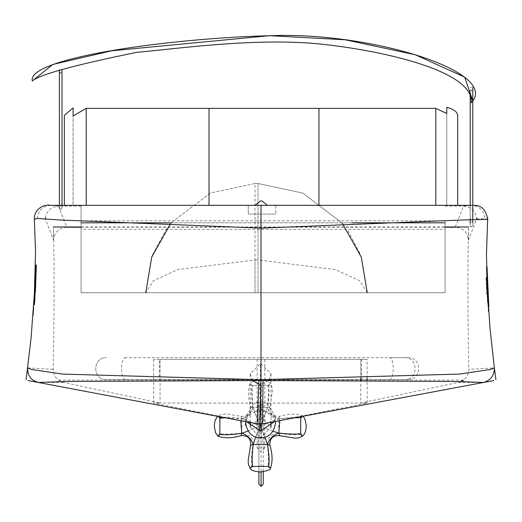 <?xml version="1.0" encoding="UTF-8"?>
<svg xmlns="http://www.w3.org/2000/svg" width="522" height="522" viewBox="0 0 522 522"><rect width="100%" height="100%" fill="white"/><g stroke="black" fill="none" stroke-linecap="round" stroke-linejoin="round"><path stroke-width="0.39" stroke-dasharray="2.61 1.96" d="M50.203 205.342L50.393 205.342C42.373 206.21 38.008 210.66 37.284 218.692L45.355 218.881L53.512 240.107L53.479 226.985C54.366 267.336 54.268 314.786 53.198 369.335L54.079 374.32L55.887 377.55L58.536 380.147L63.56 382.411L160.071 403.062L153.677 403.062L257.209 423.844L262.54 423.844L367.149 403.062L160.071 403.062L160.071 359.358L153.677 359.358L367.149 359.358L159.275 359.358L361.544 359.358L160.071 359.358L160.071 379.527L159.275 379.527L159.275 359.358M483.711 382.437L458.414 382.391L360.748 403.062L360.748 380.929M360.748 378.391L360.748 359.358L360.748 379.527L160.071 379.527M367.149 403.062L367.149 380.956M367.149 378.248L367.149 359.358M153.677 403.062L153.677 359.358M124.66 357.674L408.126 357.674C422.22 357.074 422.22 380.127 408.126 379.527L106.318 379.527C92.231 380.127 92.231 357.074 106.318 357.674C92.231 357.074 92.231 380.127 106.318 379.527L159.275 379.527M248.27 205.342L248.27 214.079L275.779 214.079L248.27 214.079L248.27 205.342L275.779 205.342L275.779 214.079L275.779 205.342L248.27 205.342M64.35 115.408L64.35 205.342L73.1 205.342L73.1 115.969L73.1 205.342L435.805 205.342L81.08 205.342L81.08 292.744L445.096 292.744L81.08 292.744L445.096 292.744L445.096 222.822L81.08 222.822L81.08 229.373L445.096 229.373M81.08 206.099L58.471 206.099L50.393 205.342L81.08 205.342L81.08 292.744L81.08 222.822M81.08 220.806L445.096 220.806L445.096 292.744L445.096 222.822M445.096 220.806L445.096 292.744L81.08 292.744L81.08 229.373M58.471 206.099L66.783 227.22C58.705 228.049 54.281 232.342 53.512 240.107M81.08 227.22L445.096 227.22M487.672 218.888L487.639 219.37L484.723 218.692L476.651 218.881L468.495 240.107C467.719 232.342 463.295 228.042 455.223 227.22L463.536 206.099L472.788 205.342M445.096 206.099L463.536 206.099M470.185 218.835L470.185 205.342L471.614 205.342C479.633 206.21 483.998 210.66 484.723 218.692M463.575 206.099L468.534 207.117L472.762 209.909L475.131 213.093L476.599 217.961M45.407 217.968L46.399 214.098L49.244 209.909L53.472 207.117L58.431 206.099M37.284 218.692L34.367 219.37L34.328 218.822M27.666 367.899L53.198 369.335M58.536 380.147L463.438 380.147L465.976 377.693L467.503 375.24L468.345 372.995L468.808 369.308L494.347 367.938M458.414 382.391L461.056 381.523M81.08 226.985L445.096 226.985M468.495 240.107L468.528 226.985C467.64 267.329 467.738 314.773 468.808 369.308M63.56 382.411L38.263 382.456M64.35 205.342L275.779 205.342L209.015 205.342L209.015 108.38L318.942 108.354M318.942 205.342L318.942 108.38L209.015 108.354M255.049 205.316L267.375 205.316M446.767 205.342L446.767 113.502L446.767 205.342M457.657 205.342L457.657 115.408M361.544 359.358L361.544 379.527L360.748 379.527M361.544 379.527L408.126 379.527M389.236 379.527C394.606 380.127 394.606 357.074 389.236 357.674L408.126 357.674M126.252 357.674C119.936 357.074 119.936 380.127 126.252 379.527M404.661 357.674C418.579 357.074 418.579 380.127 404.661 379.527M367.253 292.744L359.58 280.679L335.254 269.567L257.998 259.969L255.004 259.969L255.004 292.744L367.253 292.744L255.004 292.744L255.004 183.49L210.359 193.029L171.033 222.848L210.359 193.029L255.004 183.49L257.998 183.49L302.838 193.114L342.256 223.194L302.838 193.114L257.998 183.49L255.004 183.49L255.004 259.969L177.748 269.567L153.422 280.679L145.749 292.744L255.004 292.744L145.749 292.744M267.381 205.342L261 205.342M472.788 100.89L471.268 102.841C474.459 70.059 377.125 49.414 316.162 43.639C252.1 37.923 175.275 48.951 136.483 52.389C74.261 65.119 39.535 74.639 32.305 80.949M255.206 403.062L265.979 403.062L260.778 401.535L255.206 403.062L265.979 403.062M252.655 380.577L250.195 373.68L260.413 363.703L260.413 401.535M260.413 363.703L260.778 363.703L260.778 401.535M260.778 403.062L260.778 416.824L271.003 427.074L261.333 437.292L259.858 437.292L250.188 427.074L260.778 416.824M260.413 403.062L260.413 416.824M260.778 363.703L270.996 373.68L269.287 379.585M268.517 380.597L261.333 384.172L261.333 423.844M261.333 431.081L261.333 437.292M261.333 384.172L259.858 384.172L259.858 423.844M259.858 431.081L259.858 437.292M259.858 384.172L258.814 384.048M263.251 404.935L261.065 404.935L263.251 404.935L263.251 471.79M258.886 404.935L258.886 483.607L258.886 404.935L261.065 404.935L258.886 404.935L258.886 471.973M351.867 222.822L170.139 222.822M34.961 301.279L36.364 264.817L34.915 301.279M36.005 273.039L36.116 265.13L35.972 271.982M36.051 272.001L35.959 273.039M36.116 269.071L36.116 266.246M36.162 266.246L36.116 265.13M36.162 265.13L36.083 266.155M36.129 266.155L36.025 269.071M34.954 290.689L34.53 299.171L34.915 290.689M34.393 300.861L35.529 275.185L34.348 300.861M34.23 303.784L34.145 304.802M34.184 304.802L34.243 303.673M34.282 303.673L34.452 300.6M34.491 300.6L34.7 296.365M34.746 296.365L34.961 291.119M35.007 291.119L35.078 288.248M35.118 288.248L35.144 285.567M35.189 285.567L35.281 282.258M35.326 282.258L35.326 281.808M35.372 281.808L35.255 283.929M35.3 283.929L35.176 285.945M35.222 285.945L35.163 286.526M35.202 286.526L35.209 285.632M35.255 285.632L35.307 283.309M35.352 283.309L35.444 279.414M35.489 279.414L35.522 276.366M35.568 276.366L35.529 275.185M35.574 275.185L35.463 276.34M35.509 276.34L35.333 280.014M35.379 280.014L35.072 286.532M35.163 286.545L34.713 294.023M34.759 294.023L34.452 298.604M34.498 298.604L34.276 301.429M34.322 301.429L34.132 303.771M34.302 300.326L35.489 275.238L34.158 300.013M35.352 279.949L34.406 298.284L35.228 279.949M35.326 279.949L34.804 291.178M34.85 291.178L34.596 295.113M34.641 295.113L34.459 297.468M34.504 297.468L34.406 298.284M34.445 298.284L34.452 297.318M34.491 297.318L34.582 294.858M34.622 294.858L34.902 288.483M34.948 288.483L35.346 276.445M35.392 276.445L35.274 279.949M35.189 279.746L33.904 304.802L35.144 279.746M35.346 275.238L35.3 276.458L35.3 275.238M33.995 303.536L33.428 310.003M34.217 300.013L33.95 303.536M34.726 289.971L35.078 281.528L34.68 289.971M34.478 294.617L34.211 298.336L34.413 294.61M34.315 297.436L34.211 298.336M34.256 298.336L34.302 297.429M34.1 300.646L35.294 275.29L34.06 300.646M33.982 303.001L33.806 304.802M34.315 297.86L33.943 303.001M34.739 290.023L34.269 297.86M35.085 282.115L34.7 290.023M35.255 277.045L35.046 282.115M35.294 275.29L35.215 277.045M35.248 276.529L35.255 275.29M35.124 280.014L35.202 276.529M35.137 279.694L35.202 276.399L35.078 280.014M35.274 275.244L35.235 276.399L35.228 275.244M35.235 276.399L35.072 279.694L35.235 276.399M33.61 307.223L35.072 279.694M33.082 315.203L33.421 310.003M34.067 300.326L35.007 279.949L34.021 300.326M33.806 303.641L35.052 279.949L33.832 303.634M35.098 279.949L35.131 276.445M35.215 276.438L35.17 275.238M35.248 275.238L35.137 276.458M35.202 276.458L34.543 291.178M34.589 291.178L34.341 295.113M34.38 295.113L34.204 297.468M34.243 297.468L34.322 294.127L34.113 298.277M34.198 298.284L34.204 297.318M34.243 297.318L34.282 294.871M34.38 294.858L34.661 288.483M34.706 288.483L35.046 279.949M34.015 300.796L35.183 275.185L33.721 304.802M35.405 273.039L35.522 265.13L35.359 273.039M35.392 272.001L35.503 269.071L35.379 271.982M35.444 269.071L35.561 265.13L35.463 269.071M35.365 276.719L33.937 304.802L35.437 272.177M35.483 272.177L35.496 269.404M35.542 269.404L35.535 267.375M35.581 267.375L35.548 266.227M35.594 266.227L35.555 265.711M35.594 265.711L35.529 266.859M35.574 266.859L35.489 268.739M35.535 268.739L35.431 271.61M35.476 271.61L35.313 275.87M35.352 275.87L35.281 276.732M34.569 294.904L35.176 281.971L34.576 294.343M34.439 296.764L34.537 294.343M34.361 297.899L34.4 296.764M34.302 298.336L34.328 297.938L34.348 298.336M34.308 298.741L34.315 297.899M34.178 300.789L34.263 298.741M33.989 303.804L34.132 300.789M33.937 304.802L33.943 303.804M34.524 294.904L34.204 300.326M34.661 287.231L34.974 281.13L34.68 287.231M34.413 292.698L34.485 292.261M34.609 289.971L33.969 300.796M34.876 284.02L34.563 289.971M35.059 279.29L34.83 284.02M35.157 276.242L35.013 279.29M35.183 275.185L35.111 276.242M35.881 269.743L34.289 304.802L35.842 269.743M35.822 269.711L35.842 264.817L35.744 269.711M35.881 266.076L35.842 264.817M35.887 264.817L35.855 266.083M34.53 303.53L34.661 299.915M34.432 304.802L34.445 303.536M34.752 299.915L34.387 304.802M35.79 279.746L34.628 304.802L35.855 276.458M34.883 300.013L35.744 279.746M34.68 303.563L34.837 300.013M34.628 304.802L34.641 303.563M34.726 303.536L34.582 304.802M34.935 300.013L34.68 303.536M35.829 279.955L34.896 300.013M35.933 276.451L35.783 279.955M35.6 292.333L36.566 264.817L35.555 292.333M488.722 305.84L488.011 293.24L488.762 305.84M488.703 305.363L488.527 301.833M488.755 306.616L487.287 280.197L488.605 305.363M487.098 273.796L486.987 266.944L487.143 273.796M487.685 292.986L488.233 300.992L487.731 292.986M488.462 305.52L488.318 302.675L488.501 305.52M488.318 302.414L488.559 305.487M488.05 298.179L488.357 302.414M487.737 292.933L488.09 298.179M487.568 290.062L487.783 292.933M487.568 289.364L487.613 290.062M487.398 287.381L487.502 288.359M487.254 284.072L487.444 287.381M487.261 283.622L487.3 284.072M487.359 285.743L487.3 283.622M487.457 287.759L487.404 285.743M487.489 288.34L487.502 287.759M487.457 287.446L487.535 288.34M487.352 285.123L487.502 287.446M487.189 281.227L487.398 285.123M487.059 278.18L487.228 281.227M487.085 277.795L487.104 278.18M487.013 278.161L487.039 276.999M487.13 281.828L487.052 278.161M487.417 288.346L487.176 281.828M487.816 295.837L487.463 288.346M488.096 300.418L487.861 295.837M488.279 303.243L488.135 300.418M488.442 305.585L488.324 303.243M488.324 305.416L486.961 277.058L488.435 305.448M488.109 302.14L488.37 305.416M488.083 301.762L488.148 302.14M488.259 304.326L488.122 301.762M488.39 306.009L488.305 304.326M488.494 306.564L488.435 306.009M487.352 287.465L486.915 277.058M487.417 290.297L486.987 278.272M487.463 290.297L487.117 281.763M487.6 292.992L487.646 293.795M487.822 296.927L487.646 292.992M487.959 299.282L487.868 296.927M487.998 300.098L488.005 299.282M487.972 299.132L488.044 300.098M486.896 278.272L486.889 277.058M486.843 277.058L488.109 302.088M486.869 278.259L486.993 281.763M488.07 302.088L488.187 303.85M486.824 281.56L488.266 306.616L486.863 281.56M486.706 278.272L486.726 277.058L486.739 278.265M487.874 301.833L488.161 305.377M488.116 305.377L488.266 306.616M488.22 306.616L488.194 305.35M488.148 305.35L487.966 301.833M487.215 291.785L486.785 283.342L487.254 291.785M487.613 299.256L487.502 296.437M487.646 300.15L487.659 299.256M487.574 299.243L487.692 300.15M487.391 296.424L487.613 299.243M487.75 302.46L486.556 277.11L488.442 311.817M487.972 305.5L487.796 302.46M488.083 306.616L488.018 305.5M488.005 304.815L488.129 306.616M487.698 299.674L488.044 304.815M487.261 291.837L487.744 299.674M486.882 283.929L487.307 291.837M486.661 278.859L486.928 283.929M486.556 277.11L486.7 278.859M486.569 278.343L486.602 277.11M486.68 281.828L486.615 278.343M486.504 278.213L486.713 281.508M486.478 277.058L486.582 278.213M488.344 311.817L486.524 277.058M487.483 302.14L486.38 277.058L487.528 302.14M486.406 278.272L486.628 281.763M486.38 277.058L486.491 278.252M486.524 281.763L486.426 277.058M486.263 278.259L486.497 281.763M486.243 277.058L486.354 278.272M486.387 281.763L486.289 277.058M486.608 274.853L486.406 266.944L486.654 274.853M486.445 268.06L486.563 270.885M486.406 266.944L486.484 268.06M486.413 267.969L486.445 266.944M486.471 270.885L486.452 267.969M486.778 278.546L486.511 267.525L488.214 304.267M486.693 273.991L486.811 277.684M486.615 271.218L486.739 273.991M486.563 269.189L486.661 271.218M486.53 268.04L486.608 269.189M486.511 267.525L486.576 268.04M486.524 268.673L486.556 267.525M486.563 270.553L486.569 268.673M486.634 273.424L486.608 270.553M486.817 277.684L486.68 273.424M486.856 280.719L486.824 278.546M486.954 283.12L486.896 280.719M487.626 296.157L487 283.12M487.665 296.157L487.085 283.785L487.737 296.718M487.77 298.577L487.835 299.752L487.809 298.577M487.809 299.713L487.855 300.555L487.855 299.713M487.855 300.555L487.979 302.603L487.894 300.555M487.979 302.603L488.194 305.618L488.024 302.603M488.194 305.618L488.298 306.616L488.24 305.618M488.298 306.616L488.285 305.422M488.331 306.192L488.338 306.616M488.24 305.422L488.077 302.14M488.031 302.14L487.698 296.718M486.589 289.051L486.269 282.944L486.634 289.051M486.719 294.075L486.047 276.999L486.765 294.075M486.928 269.952L486.915 266.631M486.961 271.557L486.974 269.952M487.809 293.397L487.006 271.557M486.928 271.525L487.855 293.397M486.882 267.89L486.856 266.631M486.902 271.525L488.253 301.135M488.683 306.616L488.298 301.135M488.357 300.75L488.403 301.729M488.618 305.344L488.801 306.616L488.664 305.377M488.422 301.729L488.664 305.344M487.241 278.272L487.248 277.058L487.254 278.265M488.716 305.35L488.475 301.833M487.789 289.103L487.065 266.631M488.044 294.147L487.829 289.103M488.416 300.568L488.09 294.147M488.566 302.851L488.462 300.568M488.762 305.474L488.736 305.024M487.966 292.026L487.972 291.132M488.253 297.403L488.011 292.026M488.357 299.25L488.298 297.403M488.39 299.967L488.396 299.25M488.305 298.519L488.435 299.967M488.103 294.969L488.351 298.519M487.959 292.268L488.148 294.969M487.926 290.63L488.005 292.268M60.774 69.863L59.397 69.863L62.001 69.863L59.397 69.863L62.001 69.863L62.001 205.342L59.397 205.342L62.001 205.342M60.696 209.368L59.397 208.82L62.001 208.82L60.696 209.368L59.397 208.82L62.001 208.82L60.696 209.368M60.696 73.126L59.397 72.571L62.001 72.571L60.696 73.126L59.397 72.571L62.001 72.571L60.696 73.126M471.49 87.344L470.185 87.344L471.49 87.344M471.49 222.822L470.185 222.822L471.49 222.822M471.49 226.848L470.185 226.3L472.788 226.3L471.49 226.848L470.185 226.3L472.788 226.3L471.49 226.848M471.49 90.606L470.185 90.052L472.788 90.052L471.49 90.606L470.185 90.052L472.788 90.052L471.49 90.606M254.553 403.062L266.638 403.062L254.553 403.062L245.718 416.445L246.775 421.874M274.52 421.6L275.472 416.445L266.638 403.062M245.718 423.277L247.715 415.956L260.595 408.628L273.476 415.956L275.472 423.277M267.538 444.555L267.362 444.49C268.523 454.558 268.713 461.866 267.923 466.414L268.223 466.642M241.725 433.24L241.784 433.064C247.461 435.048 251.212 438.858 253.033 444.49C256.061 435.237 252.263 445.775 260.289 425.991C268.236 445.775 264.687 435.237 267.362 444.49L253.033 444.49C251.447 454.558 251.075 461.866 251.924 466.414L267.923 466.414M297.018 417.006L278.787 418.742C279.981 415.408 279.981 415.466 278.787 418.918C288.855 417.75 296.157 417.567 300.705 418.357L300.94 418.057M302.121 416.439L302.512 415.734L301.709 416.51M279.864 420.601L278.787 418.742C279.981 415.408 279.981 415.466 278.787 418.918L278.787 433.24C288.855 434.833 296.157 435.204 300.705 434.356L300.705 418.357M303.08 416.256L302.512 415.734C296.033 413.522 288.418 413.718 279.661 416.321C272.797 416.713 269.561 413.476 269.952 406.612L272.373 391.735L272.262 387.905L270.546 383.768C269.704 381.765 266.285 380.499 260.289 379.964C253.137 381.053 249.718 382.319 250.031 383.768L251.924 385.569C251.075 390.117 251.447 397.425 253.033 407.493C249.705 406.299 249.764 406.299 253.209 407.493C252.048 397.425 251.858 390.117 252.648 385.569C249.607 383.298 249.366 383.298 251.924 385.569L267.923 385.569C270.964 383.298 271.205 383.298 268.654 385.569L252.648 385.569M267.362 444.49C269.345 438.813 273.156 435.067 278.787 433.24C269.535 430.213 280.073 434.017 260.289 425.991C280.073 418.044 269.535 421.587 278.787 418.918C273.11 416.934 269.359 413.124 267.538 407.493C270.872 406.299 270.814 406.299 267.362 407.493L253.033 407.493C249.705 406.299 249.764 406.299 253.209 407.493L267.538 407.493C269.13 397.425 269.502 390.117 268.654 385.569L270.546 383.768M241.784 433.064C231.722 434.232 224.414 434.415 219.866 433.625L219.866 417.626C224.414 416.778 231.722 417.15 241.784 418.742C251.043 421.769 240.505 417.965 260.289 425.991C240.505 433.939 251.043 430.396 241.784 433.064L241.784 418.742C247.421 416.915 251.226 413.17 253.209 407.493C255.884 416.745 252.335 406.207 260.289 425.991C268.315 406.207 264.51 416.745 267.538 407.493C270.872 406.299 270.814 406.299 267.362 407.493C268.523 397.425 268.713 390.117 267.923 385.569M248.002 431.081L260.289 425.991C256.452 417.111 254.038 410.944 253.033 407.493C251.212 413.124 247.461 416.934 241.784 418.918C240.596 415.466 240.596 415.408 241.784 418.742C240.596 415.408 240.596 415.466 241.784 418.918L224.688 417.698M218.522 416.53L218.059 415.734L218.959 416.615M255.682 437.103L260.289 425.991C251.408 422.089 245.242 419.727 241.784 418.918L240.753 420.739M273.058 431.276L260.289 425.991C269.169 422.154 275.335 419.74 278.787 418.742C273.156 416.915 269.345 413.17 267.362 407.493C266.546 410.944 264.191 417.111 260.289 425.991L264.961 437.279M260.406 451.132L261.522 451.132L260.406 451.132L257.124 447.856L260.961 447.856L257.124 447.856L257.124 359.358L264.804 359.358L257.124 359.358M257.998 183.49L257.998 292.744L257.998 183.49M261.065 404.935L261.065 472.005M264.804 359.358L264.804 447.856L260.961 447.856M359.912 253.385L347.782 230.496M166.622 228.512L152.489 254.964M271.003 373.954L271.003 379.566M271.003 380.616L271.003 422.259M250.188 422.442L250.188 373.954M59.397 70.242L59.397 205.342M59.397 72.571L59.397 208.82L59.397 72.571M62.001 72.571L62.001 208.82L62.001 72.571M470.185 95.904L470.185 222.822M472.788 87.344L472.788 222.822M470.185 90.052L470.185 226.3L470.185 90.052M472.788 90.052L472.788 226.3L472.788 90.052M275.472 416.445L275.472 421.424M245.718 421.548L245.718 416.445M250.031 383.768C247.82 390.247 248.015 397.862 250.619 406.612C251.01 413.476 247.774 416.713 240.91 416.321L226.026 413.907L222.196 414.018L217.426 416.328M252.974 439.393L247.839 434.813M263.323 440.946L257.49 440.992M273.195 434.134L267.434 439.485M267.479 412.524L272.999 417.541M254.442 411.884L257.281 411.029L264.341 411.271M249.085 415.642L249.542 415.166M245.033 426.011L245.203 423.688M264.804 447.856L261.522 451.132"/><path stroke-width="0.78" d="M360.748 380.929L360.748 378.391M367.149 380.956L367.149 378.248M471.614 205.342L261 205.342L261 379.716L62.425 374.078L31.522 369.472L27.666 367.899L27.601 370.411L28.684 374.809L30.968 378.378L33.695 380.655L38.263 382.456L67.893 381.458L258.951 380.531L257.209 423.844L262.54 423.844L493.714 380.564M261 379.716L261 380.31L263.036 380.564L262.54 423.844M263.036 380.564L454.251 381.452L483.711 382.437M470.185 95.904L470.185 205.342L435.805 205.342L457.657 205.342L457.657 115.408C457.363 111.878 453.735 109.176 446.767 107.297L446.767 113.502L435.805 108.38L435.805 205.342L457.657 205.342M66.783 227.22L81.08 227.22M445.096 227.22L455.223 227.22M476.599 217.961L476.651 218.881M45.355 218.881L45.407 217.968M262.031 200.97L260.393 200.97L262.031 200.97L267.381 205.342L50.203 205.342C46.458 204.011 33.871 207.41 34.361 219.37L37.108 218.437L60.128 220.003L261 228.134L462.003 219.99L487.646 219.37C486.093 210.059 481.734 205.387 474.563 205.342L472.788 205.342M483.718 382.437C490.895 380.114 494.438 375.259 494.341 367.879L490.484 369.452L459.549 374.072L261 379.664M461.056 381.523L463.438 380.14M53.479 226.985L81.08 226.985M445.096 226.985L468.528 226.985M261 380.31L259.858 431.081M258.951 380.531L260.993 380.284M435.805 205.342L275.779 205.342L318.942 205.342L318.942 108.354L209.015 108.354L209.015 205.316L255.049 205.316M267.375 205.316L318.942 205.316M86.195 205.342L86.195 108.38L209.015 108.38M318.942 108.38L435.805 108.38M86.195 108.38L73.1 115.969L73.1 107.904L64.35 115.408L64.35 205.342M446.767 113.502L446.767 107.297M73.1 107.904L73.1 115.969M145.749 292.744L151.765 256.987L171.033 222.848L151.765 256.987L145.749 292.744M367.253 292.744L361.309 257.189L342.256 223.194L361.309 257.189L367.253 292.744M32.305 80.949C39.535 74.639 74.261 65.119 136.483 52.389C175.275 48.951 252.1 37.923 316.162 43.639C377.125 49.414 474.459 70.059 471.268 102.841C500.755 71.618 370.046 32.012 272.673 35.646C173.265 37.76 26.563 57.766 32.305 80.949L52.794 64.454L111.649 50.797L269.43 35.679L345.186 39.776L415.153 54.712L464.632 77.086L472.788 100.89M269.287 379.585L268.517 380.597M261.333 423.844L261.333 431.081M258.814 384.048L252.655 380.577M261.065 472.005L261.065 486.354L263.251 484.142L263.251 471.79M258.886 471.973L258.886 484.162L261.065 486.354M445.096 222.822L351.867 222.822M170.139 222.822L81.08 222.822M33.46 310.003L33.61 307.223M33.082 315.203L33.421 310.003M34.504 291.374L35.137 275.185M34.465 292.261L34.459 291.374M34.322 294.871L34.413 292.698M34.217 296.907L34.282 294.871M34.08 299.374L34.171 296.907M33.93 301.977L34.034 299.374M33.813 304.006L33.891 301.977M33.767 304.802L33.767 304.006M488.54 303.093L486.987 266.631L488.585 303.093M486.811 266.631L487.809 293.397L486.843 267.89L488.736 305.024M488.644 306.616L487.254 278.265L488.527 301.833M486.987 266.631L488.429 301.833M487.033 270.885L487.137 274.853L487.078 270.885M487.137 274.853L487.111 273.815M488.122 300.143L487.659 292.503L488.161 300.143M488.318 302.414L487 276.999L488.357 302.414M488.579 306.616L488.514 305.487M487.568 290.062L487.502 288.34M487.059 278.18L487 276.999M488.187 303.85L488.194 301.696M488.448 306.564L488.39 305.448M488.148 301.696L487.829 295.661M487.783 295.661L487.352 287.465M486.915 277.058L487.013 278.252M487.646 293.795L487.972 299.132M487.926 299.132L487.881 298.486M488.24 305.422L488.338 306.616M488.214 304.267L488.285 305.422M486.843 267.89L486.896 268.367M488.625 306.297L486.882 267.89M488.559 305.266L488.67 306.297M488.618 305.344L488.703 306.616M487.019 272.68L488.357 300.75M486.948 269.737L487.059 272.68M486.896 267.453L486.987 269.737M486.869 266.631L486.935 267.453M487.254 278.265L487.202 277.058L487.294 278.265M488.833 306.616L487.019 266.631L488.722 305.474M62.001 205.342L62.001 69.863L60.774 69.863M246.775 421.874L260.595 431.1L274.52 421.6M275.472 421.424L275.472 423.277C273.926 432.686 268.967 437.573 260.595 437.925C252.224 437.573 247.265 432.686 245.718 423.277L245.718 421.548M267.923 466.414C270.964 468.684 271.205 468.684 268.654 466.414C269.502 461.866 269.13 454.558 267.538 444.49C270.872 445.684 270.814 445.684 267.362 444.49C270.814 445.684 270.872 445.684 267.538 444.49C269.359 438.858 273.11 435.048 278.787 433.064C288.855 434.232 296.157 434.415 300.705 433.625C302.982 436.666 302.982 436.914 300.705 434.356L302.512 436.248L304.058 434.519L305.579 431.218L306.316 425.991L304.985 419.166L303.08 416.256M270.546 468.214L268.654 466.414L252.648 466.414C249.607 468.684 249.366 468.684 251.924 466.414L250.031 468.214C250.867 470.218 254.286 471.483 260.289 472.018C267.44 470.929 270.859 469.663 270.546 468.214C272.752 461.735 272.556 454.12 269.952 445.37C269.561 438.506 272.797 435.27 279.661 435.661L294.545 438.075L298.375 437.965L302.512 436.248M219.866 433.625C217.596 436.666 217.596 436.914 219.866 434.356C224.414 435.204 231.722 434.833 241.784 433.24C247.421 435.067 251.226 438.813 253.209 444.49C249.764 445.684 249.705 445.684 253.033 444.49C249.705 445.684 249.764 445.684 253.209 444.49C252.048 454.558 251.858 461.866 252.648 466.414M255.682 437.103L253.209 444.49L267.538 444.49L264.961 437.279M300.705 418.357C302.982 415.316 302.982 415.068 300.705 417.626L297.018 417.006M301.709 416.51L300.705 417.626L300.705 433.625M273.058 431.276L278.787 433.064C279.981 436.516 279.981 436.575 278.787 433.24C279.981 436.575 279.981 436.516 278.787 433.064L279.864 420.601M217.426 416.328L214.999 420.765L214.255 425.991L215.586 432.816L218.059 436.248L219.866 434.356L219.866 418.357L218.522 416.53M240.753 420.739L241.784 433.24C240.596 436.575 240.596 436.516 241.784 433.064C240.596 436.516 240.596 436.575 241.784 433.24L248.002 431.081M218.959 416.615L219.866 417.626M224.688 417.698L219.866 418.357M34.256 217.791L34.328 218.822M34.367 219.364L35.542 251.754L34.38 293.495L31.033 338.413L26.1 379.716M28.09 380.531L256.752 423.76M495.9 379.664L494.347 367.938M494.341 367.879L489.969 327.809L487.457 289.801L486.458 255.421L487.639 219.37M487.672 218.888L487.75 217.785M255.043 205.342L260.393 200.97M271.003 379.566L271.003 380.616M271.003 422.259L271.003 426.918M250.188 426.918L250.188 422.442M488.84 306.616L488.612 302.851M59.397 69.863L59.397 205.342M470.185 218.835L470.185 222.822M472.788 87.344L472.788 222.822M218.059 436.248C224.545 438.46 232.16 438.265 240.91 435.661C247.774 435.27 251.01 438.506 250.619 445.37L248.204 460.247L248.309 464.078L250.031 468.214"/></g></svg>
